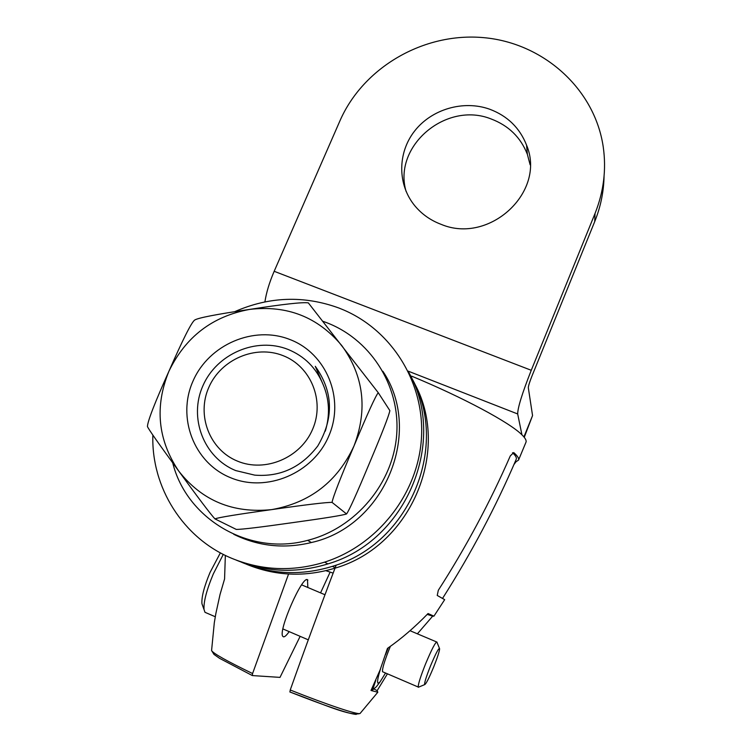 <?xml version="1.0" encoding="UTF-8"?>
<svg xmlns="http://www.w3.org/2000/svg" width="752" height="752" viewBox="0 0 752 752"><rect width="100%" height="100%" fill="white"/><g stroke="black" fill="none" stroke-linecap="round" stroke-linejoin="round"><path stroke-width="1.13" d="M531.26 370.285L595.029 213.465C603.734 191.647 606.469 169.416 603.217 146.762C594.635 88.604 543.113 42.808 483.47 37.628C423.818 32.214 363.319 67.257 339.942 120.828L274.17 271.293L531.26 370.285C522.255 393.117 517.724 407.678 517.677 413.957L521.935 434.816C525.31 438.115 526.654 440.587 525.968 442.242L518.532 460.102L516.041 461.728L513.945 464.548M441.057 224.322C430.661 220.392 421.985 214.301 415.038 206.048C397.432 184.992 397.366 153.164 414.465 131.215C431.469 109.19 463.335 99.819 489.646 109.2C507.459 115.902 519.764 127.878 526.55 145.127C546.403 191.751 489.449 244.832 441.057 224.322M264.911 301.881C266.33 292.547 269.423 282.357 274.17 271.293M411.231 377.241L411.673 376.169C463.495 397.648 509.875 422.615 521.935 434.816M336.191 565.081C319.647 608.547 304.334 650.179 290.244 689.988C327.045 704.699 357.99 715.002 360.067 713.479L360.311 713.197M387.43 673.82L377.147 690.665L377.824 692.235L370.99 690.477L380.042 670.088L387.468 648.384C401.089 638.965 414.615 627.356 428.048 613.538L433.923 616.17L432.673 616.151L417.379 633.823M433.923 616.17L444.676 599.664L437.232 595.452L438.322 590.264C465.967 547.24 489.956 502.458 510.288 455.919L513.729 452.582C517.592 456.003 519.19 458.513 518.532 460.102M595.029 213.465L594.7 221.633L532.021 375.897C529.605 382.007 528.374 385.964 528.318 387.759L532.557 415.574L524.257 437.335M594.7 221.633C600.604 206.997 603.715 191.948 604.053 176.476M406.061 191.356C392.732 146.132 446.105 100.881 491.065 118.938C508.587 125.546 520.685 137.343 527.368 154.329L530.122 164.791M225.346 555.399L224.575 578.946L220.045 594.447L215.899 613.341L214.311 622.694L211.575 650.583C213.38 653.526 227.057 661.187 252.578 673.548L288.561 574.03M329.733 572.986L320.559 592.877M300.142 636.342L280.007 677.383L252.334 675.569L252.578 673.548M307.85 587.5L307.474 579.745C302.389 575.402 278.108 630.702 282.733 636.258L283.466 636.85C284.707 637.029 286.606 635.28 289.163 631.624M325.879 570.693L333.136 573.109M290.244 689.988L289.934 692C326.894 706.466 348.994 713.939 356.241 714.4M413.374 381.405C451.905 447.807 412.416 545.67 335.524 568.004C305.039 577.329 275.392 576.098 246.59 564.291M410.836 376.526C450.589 443.708 410.714 543.621 332.431 566.341C301.552 575.797 271.538 574.547 242.379 562.599L241.383 562.167M234.671 311.685C269.282 296.495 304.062 295.292 339.03 308.066L343.598 309.937C392.403 330.871 424.946 383.266 421.43 438.435C418.009 493.556 378.04 545.078 324.601 562.139C292.725 571.896 261.762 570.618 231.71 558.304C182.962 538.15 151.161 487.211 152.863 435.079M382.871 371.291C423.573 431.225 385.146 526.24 311.384 542.53C284.143 549.082 258.256 546.328 233.722 534.287M408.28 371.497C448.023 439.845 407.255 540.848 327.891 563.906C296.438 573.541 265.87 572.272 236.194 560.108M172.706 462.818C186.628 519.162 249.504 556.301 307.653 540.35C356.034 528.148 393.587 482.85 396.755 433.669C400.092 384.46 369.382 337.958 324.61 321.912L322.871 321.301M214.95 518.889C210.598 514.218 198.528 498.275 178.722 471.062C158.832 443.934 148.407 429.072 147.439 426.497C147.721 420.951 154.884 402.536 168.918 371.262C182.633 339.96 191.177 322.918 194.571 320.126C197.72 317.936 216.031 314.374 249.495 309.429C282.902 304.222 302.511 302.031 308.32 302.868L378.256 392.704L389.874 410.62C388.84 415.828 382.016 433.368 369.401 463.241C356.862 493.387 349.248 510.298 346.55 513.954L332.055 502.383C326.133 502.28 305.989 504.695 271.632 509.621C237.124 514.415 218.23 517.508 214.95 518.889L236.288 529.427C242.05 529.427 260.869 527.161 292.744 522.621C324.892 518.184 342.827 515.289 346.55 513.954M378.256 392.704C375.615 395.862 367.549 413.572 354.051 445.833C340.346 478.112 333.014 496.959 332.055 502.383M290.046 339.575C326.377 353.459 345.027 398.4 328.925 435.718C313.377 473.262 266.716 493.039 230.356 477.614C193.743 462.743 176.682 417.304 193.048 380.982C208.896 344.425 253.96 325.146 290.046 339.575M323.012 384.3L315.285 366.309C333.296 391.557 334.123 418.121 317.758 445.983C301.289 467.406 280.28 477.125 254.721 475.132L235.733 470.583C203.623 457.583 188.555 417.727 202.899 385.795C216.783 353.675 256.404 336.727 288.091 349.445C304.485 356.204 316.122 367.822 323.012 384.3C329.423 399.274 330.184 414.897 325.296 431.169M237.482 461.136C265.24 472.829 300.744 457.761 312.663 429.166C324.986 400.741 310.877 366.356 283.1 355.658C255.492 344.548 220.919 359.324 208.84 387.336C196.347 415.189 209.535 449.865 237.482 461.136M215.307 616.762L204.986 612.307L204.036 609.571C203.491 601.976 206.584 590.094 213.314 573.926L223.297 554.374M204.986 612.307L206.847 613.115M220.383 552.842L210.043 572.441C204.149 586.588 201.451 597.013 201.94 603.715L202.824 606.187M374.195 689.067L377.147 690.665M371.544 689.358L372.625 689.932L375.803 680.259M379.807 682.233L376.395 686.698L372.625 689.932M427.211 614.403L432.673 616.151M380.512 668.885C377.664 678.116 376.893 682.919 378.218 683.286L380.061 681.885L385.55 673.012M388.258 647.829L385.55 654.635M383.097 671.959L382.514 671.715C382.166 668.763 384.46 661.083 389.414 648.685L390.401 646.306M437.025 642.123C435.699 641.559 431.864 648.873 425.5 664.072C420.556 676.527 418.131 684.188 418.215 687.037L418.977 686.99M433.763 666.789C429.044 678.163 426.008 684.104 424.664 684.621C424.288 682.957 426.215 676.772 430.445 666.084C435.85 653.187 438.914 647.416 439.638 648.788C439.375 651.589 437.42 657.596 433.763 666.789M442.637 598.254C471.26 553.293 495.803 506.942 516.257 459.199C516.84 457.789 515.609 455.627 512.544 452.723M408.082 371.112L517.677 413.957M523.918 436.921L532.557 415.574M341.699 345.469C317.701 316.94 286.963 304.927 249.495 309.429C212.384 316.31 185.518 336.924 168.918 371.262C154.498 406.653 157.77 439.92 178.722 471.062C201.997 500.729 232.97 513.578 271.632 509.621C310.078 502.759 337.545 481.496 354.051 445.833C367.869 409.276 363.752 375.821 341.699 345.469M516.041 461.728L515.299 461.437M360.067 713.479L377.824 692.235M252.23 675.503L219.546 658.32L213.963 654.381L211.575 650.536M360.105 713.451C350.554 716.618 324.554 704.718 289.849 691.943M324.977 594.747L301.618 584.859M308.292 639.839L282.921 628.945M307.897 580.093L306.713 579.717M332.431 566.341L335.524 568.004M324.601 562.139L327.891 563.906M311.384 542.53L307.653 540.35M204.036 609.571L201.94 603.715M527.368 154.329L526.55 145.127M376.395 686.698L380.061 681.885M410.037 630.712L436.564 641.926M382.514 671.715L418.215 687.037M424.664 684.621L418.328 687.262M437.072 642.528L439.422 648.271"/></g></svg>

